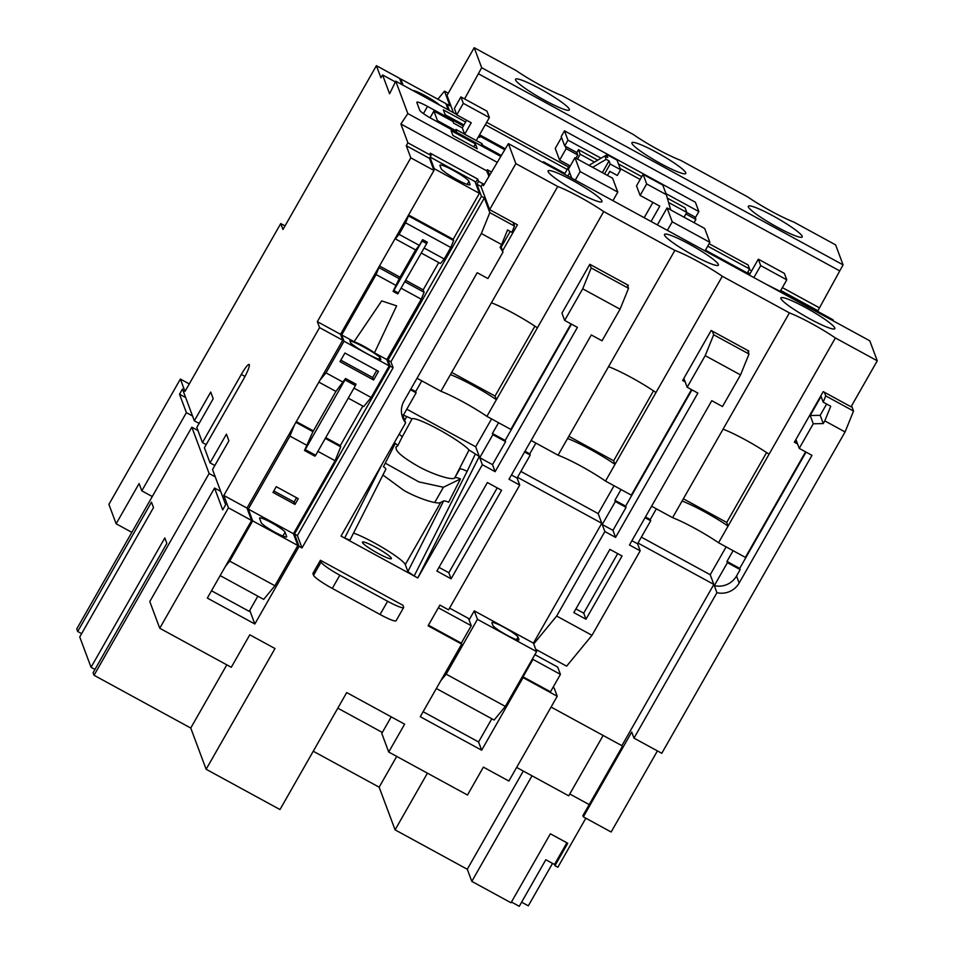<?xml version="1.0" encoding="UTF-8"?>
<svg xmlns="http://www.w3.org/2000/svg" width="954" height="954" viewBox="0 0 954 954"><rect width="100%" height="100%" fill="white"/><g stroke="black" fill="none" stroke-linecap="round" stroke-linejoin="round"><path stroke-width="1.43" d="M543.446 161.775L564.899 173.485M749.689 274.299L705.435 250.151L747.304 272.999L749.606 268.968L748.103 264.973L709.12 243.699M485.276 124.771L567.201 169.454M707.725 246.132L749.606 268.968M568.584 167.033L486.659 122.339M503.962 627.291A15.014 1.884 29.7 0 0 491.954 622.58A15.014 1.884 29.7 0 0 491.954 622.914L492.86 625.335A15.014 1.884 29.7 0 0 505.93 634.637A15.014 1.884 29.7 0 0 518.928 639.884A15.014 1.884 29.7 0 0 518.916 639.562L518.022 637.129A15.014 1.884 29.7 0 0 503.962 627.291M378.046 553.392A16.671 2.099 29.7 0 0 391.402 558.615A16.671 2.099 29.7 0 0 375.781 547.322A16.671 2.099 29.7 0 0 362.437 542.099A16.671 2.099 29.7 0 0 378.046 553.392M491.56 418.913L475.676 446.77L479.29 456.465L417.78 577.957L344.656 538.068L349.975 540.107L385.857 469.225A6.666 1.348 26.9 0 0 383.472 466.721L395.278 443.407A6.666 1.348 -153.1 0 1 397.675 445.912A6.666 1.348 -153.1 0 1 397.508 446.055L396.733 446.436C393.799 449.763 400.811 456.322 417.78 466.089C431.745 474.078 452.029 480.649 454.653 478.026L469.034 450.014A33.354 4.186 29.7 0 0 438.661 429.479A33.354 4.186 29.7 0 0 412.021 418.913L402.075 437.206A6.666 1.348 -153.1 0 0 399.094 434.32M396.733 446.436L395.886 447.187M748.341 206.911A31.017 3.899 29.7 0 0 775.352 226.122A31.017 3.899 29.7 0 0 802.207 236.974A31.017 3.899 29.7 0 0 802.195 236.294A31.017 3.899 29.7 0 0 775.185 217.071A31.017 3.899 29.7 0 0 748.318 206.231A31.017 3.899 29.7 0 0 748.341 206.911M631.93 143.398A31.017 3.899 29.7 0 0 658.94 162.621A31.017 3.899 29.7 0 0 685.795 173.461A31.017 3.899 29.7 0 0 685.783 172.781A31.017 3.899 29.7 0 0 658.773 153.57A31.017 3.899 29.7 0 0 631.906 142.718A31.017 3.899 29.7 0 0 631.93 143.398M515.518 79.886A31.017 3.899 29.7 0 0 542.528 99.109A31.017 3.899 29.7 0 0 569.383 109.948A31.017 3.899 29.7 0 0 569.371 109.269A31.017 3.899 29.7 0 0 542.361 90.058A31.017 3.899 29.7 0 0 515.494 79.218A31.017 3.899 29.7 0 0 515.518 79.886M809.97 318.934A31.017 3.899 29.7 0 0 834.81 328.665A31.017 3.899 29.7 0 0 805.76 307.653A31.017 3.899 29.7 0 0 780.921 297.922A31.017 3.899 29.7 0 0 809.97 318.934M572.937 180.628A31.017 3.899 -150.3 0 1 601.986 201.64A31.017 3.899 -150.3 0 1 577.146 191.909A31.017 3.899 -150.3 0 1 548.097 170.897A31.017 3.899 -150.3 0 1 572.937 180.628M693.558 255.422A31.017 3.899 29.7 0 0 718.398 265.152A31.017 3.899 29.7 0 0 689.348 244.141A31.017 3.899 29.7 0 0 664.509 234.41A31.017 3.899 29.7 0 0 693.558 255.422M571.017 323.895L510.831 429.419L486.898 416.361L537.388 327.842A40.02 5.032 -150.3 0 0 513.729 313.472A40.02 5.032 -150.3 0 0 491.429 302.752L557.744 186.483L515.864 163.635L489.629 209.63L513.085 222.425L514.444 226.062L511.904 232.323L507.552 229.962L501.625 244.57L481.353 233.515L489.831 212.635L484.358 197.967L481.46 196.381L388.004 360.218L390.222 366.157L294.488 534.013L299.103 546.38L302.001 547.954L481.353 233.515M691.483 389.614L631.298 495.138L605.492 481.066A40.02 5.032 -150.3 0 0 581.046 466.16A40.02 5.032 -150.3 0 0 558.054 455.189L567.558 438.518A40.02 5.032 -150.3 0 1 590.55 449.489A40.02 5.032 -150.3 0 1 614.996 464.395L655.982 392.535A40.02 5.032 29.7 0 0 631.536 377.641A40.02 5.032 29.7 0 0 608.545 366.658L674.872 250.389L603.715 211.573A40.02 5.032 29.7 0 0 580.044 197.204A40.02 5.032 29.7 0 0 557.744 186.483M674.872 250.389A40.02 5.032 -150.3 0 1 697.851 261.372A40.02 5.032 -150.3 0 1 722.309 276.266L789.411 312.876A40.02 5.032 -150.3 0 1 811.711 323.597A40.02 5.032 -150.3 0 1 835.382 337.954L877.263 360.803L869.786 340.805L508.399 143.637L515.864 163.635M805.581 451.862L745.384 557.386L718.565 542.754A40.02 5.032 -150.3 0 0 694.906 528.397A40.02 5.032 -150.3 0 0 672.594 517.676L682.098 501.005A40.02 5.032 -150.3 0 1 704.41 511.726A40.02 5.032 -150.3 0 1 728.069 526.083L769.055 454.223A40.02 5.032 29.7 0 0 745.396 439.866A40.02 5.032 29.7 0 0 723.084 429.145L789.411 312.876M486.898 416.361A40.02 5.032 29.7 0 0 463.239 402.004A40.02 5.032 29.7 0 0 440.927 391.283L450.443 374.612A40.02 5.032 29.7 0 1 472.743 385.333A40.02 5.032 29.7 0 1 496.402 399.69L495.054 396.053L534.908 326.173M214.829 465.492L210.035 462.869L204.394 447.784L243.258 379.656A14.346 2.123 -61.4 0 0 249.328 364.69A14.346 2.123 -61.4 0 0 249.149 364.464A14.346 2.123 -61.4 0 0 241.302 374.445L202.451 442.561L196.822 427.464L213.207 398.724L210.727 392.058L194.33 420.797L182.464 389.029L179.519 394.205L186.4 412.641L192.529 415.98M454.653 478.026L459.828 468.951A6.666 1.348 26.9 0 1 467.126 471.383L414.155 575.989L407.883 571.541L443.622 500.969L440.784 502.353C438.16 504.976 417.876 498.405 403.9 490.416L382.936 475.02M407.883 571.541L405.283 564.577A33.354 4.186 29.7 0 0 374.063 542.719A33.354 4.186 29.7 0 0 353.54 533.071M313.246 751.227L379.155 787.181L395.087 829.861L467.281 869.249L471.813 881.377L532.022 775.817M521.611 902.174L528.313 905.835L552.521 863.394M566.879 842.799L554.512 864.479L545.819 859.733L519.262 906.3L511.451 902.031M554.512 864.479L554.966 865.683L567.749 843.264L550.375 833.796L511.022 902.77L471.813 881.377M448.225 109.829L445.9 103.604L400.728 78.955L403.053 85.18M412.629 90.415A16.671 2.099 -150.3 0 1 425.472 95.841A16.671 2.099 -150.3 0 1 439.806 105.226M400.167 79.933L400.728 78.955M404.878 281.776L424.101 292.258L421.274 299.222L386.847 359.586L374.457 352.825L396.614 305.852L381.695 300.892L354.065 341.687L341.675 334.937L376.103 274.573L378.929 267.621L399.201 278.675L393.096 291.387L397.735 293.915L426.676 243.568L422.038 241.04L393.847 290.481L398.474 293.009M421.274 299.222L401.181 288.263M396.375 285.64L376.103 274.573M426.676 243.568L427.237 242.173L422.61 239.645L419.331 245.393L399.058 234.338L405.617 222.842L408.443 215.878L453.615 240.527L450.789 247.491L405.617 222.842M424.136 248.016L444.23 258.987L450.789 247.491M419.331 245.393L415.598 249.936L395.326 238.87L399.058 234.338M444.23 258.987L440.498 263.519L421.274 253.037M441.094 168.572A16.671 2.099 29.7 0 0 455.618 178.899A16.671 2.099 29.7 0 0 470.06 184.73A16.671 2.099 29.7 0 0 470.06 184.372L468.927 181.332A16.671 2.099 29.7 0 0 454.402 171.004A16.671 2.099 29.7 0 0 439.961 165.173A16.671 2.099 29.7 0 0 439.961 165.543L441.094 168.572M430.159 157.1L475.009 181.57L479.397 193.328L434.225 168.679L429.992 157.374M344.907 353.028L339.982 361.649L373.574 379.978L378.499 371.344L344.907 353.028M345.563 378.488L355.985 384.176L355.425 385.571L345.002 379.883L345.563 378.488L335.903 391.414L318.863 382.113M353.97 388.123L371.166 397.508L389.208 365.883L344.024 341.246L341.675 334.937M319.924 380.241L325.994 372.859L344.024 341.246M325.994 372.859L343.368 382.339M276.266 486.671L272.987 492.419L294.989 504.427L298.268 498.68L276.266 486.671M295.907 422.348L312.96 431.649L304.493 450.491L305.244 449.584L315.667 455.273L314.927 456.179L304.493 450.491M307.307 445.566L289.933 436.085L294.524 424.768M225.466 566.306L229.735 561.119L252.679 520.872L248.29 509.102L289.933 436.085M248.29 509.102L293.462 533.739L335.104 460.734L317.909 451.349M371.166 397.508L363.712 406.571L348.258 398.14M325.302 438.387L340.757 446.818L335.104 460.734M385.273 463.155L418.889 481.901L443.419 487.244L460.436 478.956A6.666 1.348 -153.1 0 0 455.428 477.656M382.184 463.954L344.656 538.068L341.043 536.088L405.629 422.849L403.005 415.813L416.123 392.821L415.67 391.605L421.811 380.849M403.423 415.073L412.021 418.913M506.777 231.894L507.802 230.093M500.767 246.084L503.008 252.118L500.087 247.265L501.625 244.57M405.629 422.849A20.01 19.629 -20.5 0 1 404.007 401.074L477.215 272.713L487.935 278.556L503.008 252.118M417.78 577.957L482.366 464.717L479.743 457.681L492.491 464.634L505.608 441.642L505.155 440.426L492.407 433.474L492.86 434.69L479.743 457.681M498.548 422.717L492.407 433.474M469.034 450.014L479.29 456.465M475.676 446.77L406.786 409.183M211.502 590.776L249.197 611.347L257.854 596.167M395.397 81.937L382.566 74.937L389.602 93.766L395.755 81.197L407.835 113.574L400.883 124.008L407.918 142.838L431.077 155.478L429.443 158.352L433.963 170.468L340.518 334.305L342.736 340.244L246.991 508.1L251.606 520.467L207.34 598.075L254.837 623.988L299.103 546.38M249.757 610.369L254.837 623.988M428.418 625.204L461.319 643.151L461.676 644.117L420.261 716.716L481.651 750.214L523.066 677.614L557.231 696.253L508.876 781.04L483.392 767.135L467.484 795.016L388.719 752.05L404.627 724.169L346.707 692.568L279.987 809.552L206.136 769.27L274.99 648.553L249.805 634.804L231.273 667.287L159.747 628.257L228.447 507.826L251.606 520.467M461.676 644.117L428.084 625.788L439.889 605.098L448.571 609.833L519.727 485.097L517.104 478.061L530.221 455.07L529.768 453.854L524.986 451.242M482.366 464.717L495.114 471.67L577.408 327.377L564.673 320.425L561.954 313.151L589.822 264.294L627.183 284.674L628.543 288.311L620.064 309.191L602.022 340.805L591.313 334.961L509.007 479.254L519.727 485.097M620.064 309.191L582.703 288.812L591.182 267.931L628.543 288.311M564.673 320.425L582.703 288.812M451.087 578.804L436.896 571.052L487.399 482.533L501.589 490.273L451.087 578.804L448.833 572.734L439.007 567.38M320.413 560.272L312.876 573.485L313.556 575.31L321.093 562.085L320.413 560.272L402.946 605.289L403.625 607.114A20.01 2.516 29.7 0 1 403.637 607.543L396.089 620.768A20.01 2.516 -150.3 0 1 380.062 614.495L387.61 601.27L339.827 575.202L332.29 588.427L380.062 614.495M440.843 680.631L446.174 674.156L505.334 706.425L536.601 651.618L533.429 643.127L474.269 610.858L469.094 619.945M533.429 643.127L601.783 523.293L517.521 477.322M449.561 608.103L468.533 618.454L471.252 625.729L461.319 643.151M423.123 711.708L478.574 741.962L491.811 718.767M534.872 654.647L557.72 667.108L560.427 674.383L550.494 691.805L523.042 676.827L522.72 675.957M557.231 696.253L554.155 688.013L553.01 687.381M726.125 546.88L710.229 574.737L713.854 584.432L621.877 745.682L551.078 707.057M713.854 584.432L637.987 543.053M533.727 643.926L556.659 616.045L591.993 635.316L566.616 666.166L535.743 649.316M556.659 616.045L604.86 531.545L602.236 524.509L612.957 530.352L626.062 507.361L625.621 506.145L614.901 500.301L615.354 501.518L602.236 524.509M621.042 489.545L614.901 500.301M604.86 531.545L615.58 537.388L697.875 393.096L687.166 387.252L684.09 379.012L683.434 380.157L683.195 379.525M687.166 387.252L705.197 355.639L713.675 334.759L749.009 354.029L740.531 374.91L722.488 406.523L711.779 400.68L629.473 544.972L640.194 550.816L637.57 543.78L650.688 520.789L650.234 519.572L656.364 508.816M685.151 381.874L682.635 380.503L711.159 330.489L712.316 331.121L713.675 334.759M614.054 485.741L598.17 513.598L601.783 523.293M522.553 676.243L523.066 677.614M585.983 619.229L573.819 612.587L609.892 549.361L622.056 555.991L585.983 619.229L583.717 613.16L575.918 608.914M591.993 635.316L640.194 550.816M740.531 374.91L705.197 355.639M797.21 442.99L795.171 441.869L796.149 440.152L799.225 448.392L811.973 455.344L739.159 583.013A20.01 19.629 -20.5 0 1 716.931 592.684L633.981 738.122L631.715 732.052L583.347 816.851L611.144 832.007L657.413 750.905M475.509 182.929L477.715 179.078L430.218 153.165L431.077 155.478M186.4 412.641L141.812 490.821L139.093 483.547L116.138 523.782L108.899 504.38L180.378 379.06L184.993 391.426L280.738 223.582L282.956 229.52L376.401 65.683L380.932 77.811L382.566 74.937M210.035 462.869L226.432 434.13L228.912 440.796L212.527 469.547L225.645 504.702L222.699 509.877L214.555 488.054L149.79 601.58L159.747 628.257M433.963 170.468L410.804 157.839L317.348 321.665L319.566 327.604L223.82 495.46L228.447 507.826M410.804 157.839L406.273 145.712L429.443 158.352M407.918 142.838L406.273 145.712M220.684 491.393L214.555 488.054M206.207 444.612L202.451 442.561M199.124 423.421L194.33 420.797M185.648 397.556L179.519 394.205M197.955 430.528L191.826 427.189L209.117 473.506L215.246 476.845M81.615 633.647L77.691 631.5L76.737 628.96L191.826 427.189M77.691 631.5L151.471 502.162L153.499 507.623L79.731 636.962L91.047 667.275L164.815 537.937L166.855 543.386L93.087 672.725L94.029 675.277L190.752 728.045L206.136 769.27M209.117 473.506L94.029 675.277M401.896 84.548L399.571 78.323L376.401 65.683M583.347 816.851L582.894 815.634L622.246 746.648L621.877 745.682M94.971 669.41L91.047 667.275M116.138 523.782L131.843 532.356M189.274 383.925L180.378 379.06M797.58 443.956L794.372 442.215L823.23 391.629L824.387 392.261L825.747 395.898L853.544 411.067L845.065 431.947L661.778 753.29L633.981 738.122M845.065 431.947L824.793 420.881L830.731 406.273L823.195 402.159L825.747 395.898M799.225 448.392L813.273 423.779L823.266 423.576L824.793 420.881M484.143 184.42L478.574 181.379L477.715 179.078M489.712 174.999L487.649 170.683L486.993 171.839L489.044 176.132M487.291 169.729L486.993 171.839L487.291 169.729L491.489 172.018M400.883 124.008L486.6 170.766M340.518 334.305L317.348 321.665M342.736 340.244L319.566 327.604M246.991 508.1L223.82 495.46M449.382 110.461L447.056 104.236L446.508 105.214M453.436 112.667L446.997 95.412L474.21 47.7L516.09 70.548A40.02 5.032 29.7 0 0 562.061 95.627L633.217 134.442A40.02 5.032 29.7 0 0 680.655 160.332L747.757 196.941A40.02 5.032 29.7 0 0 793.728 222.02L835.609 244.868L843.074 264.866L481.675 67.71L474.21 47.7M448.261 93.206L444.481 91.143L437.85 99.204M447.056 104.236L449.954 105.811L444.481 91.143M554.966 865.683L557.863 867.269L585.839 818.21M780.384 291.042L833.021 319.757L833.486 320.985M853.544 411.067L851.588 405.82M478.574 181.379L476.928 184.253L481.078 186.519M484.107 184.492L482.664 183.717L481.031 186.59L489.629 209.63M580.151 171.577L574.964 157.696L612.611 178.231L617.798 192.112L580.151 171.577L575.274 180.127M612.921 200.662L617.798 192.112M705.006 250.902L709.883 242.352L672.236 221.817L667.359 230.367M672.236 221.817L667.061 207.936L657.366 224.905M452.911 135.456L451.099 130.603L475.426 143.875L477.227 148.729L452.911 135.456M465.6 122.005L443.36 109.877L445.16 114.73L463.918 124.95M463.346 125.952L427.535 106.407A13.344 1.681 -150.3 0 0 416.85 102.221A13.344 1.681 -150.3 0 0 416.85 102.519L419.748 110.27A13.344 1.681 -150.3 0 0 432.245 119.023L500.778 156.408M505.298 148.836L479.564 134.788M456.584 114.385L395.755 81.197M497.249 162.347L407.835 113.574M489.152 174.689L488.496 175.834M665.975 193.626L698.853 211.561L695.371 202.236L564.482 130.817L567.964 140.155L601.044 158.209M567.964 140.155L564.685 145.902L576.848 152.545L577.754 154.965L566.163 148.645L559.616 160.141L555.24 148.442L561.524 137.436M597.741 160.165L578.482 149.671L576.848 152.545M668.563 202.487L686.773 212.408L685.055 207.805L667.347 198.146M686.725 212.492L695.573 217.321L698.853 211.561M578.482 149.671L580.211 154.274L594.509 162.085M565.269 146.224L566.163 148.645M685.89 213.958L695.895 219.42L695.001 216.999M570.253 165.948L559.616 160.141M575.906 158.197L577.754 154.965M695.895 219.42L694.059 222.664M456.06 132.01L456.584 131.092L437.469 120.657L433.891 111.081L430.063 117.795M437.469 120.657L436.944 121.587M684.042 217.202L686.773 212.408M620.172 168.548L640.17 179.459M567.797 176.037L569.717 172.674M577.48 159.056L580.211 154.274M605.54 156.313L606.601 154.429L607.758 157.529L604.86 155.943L589 165.34M504.749 149.742L479.063 135.73L479.671 137.364L478.467 136.708L479.063 135.73M501.327 155.502L482.641 145.306L482.032 143.672L476.284 140.536M476.928 184.253L481.46 196.381M489.831 212.635L514.444 226.062M824.387 392.261L851.028 406.798L877.263 360.803M513.085 222.425L517.426 224.798L502.555 250.878M605.492 481.066L614.996 464.395L613.649 460.758L653.514 390.854M718.565 542.754L728.069 526.083L726.709 522.446L766.575 452.554M440.927 391.283L417.029 378.237M491.429 302.752L450.443 374.612M537.388 327.842L603.715 211.573M627.183 284.674L628.34 285.306L627.78 286.283M558.054 455.189L531.116 440.486M608.545 366.658L567.558 438.518M712.316 331.121L748.807 351.024L748.246 352.002M672.594 517.676L651.582 506.216M723.084 429.145L682.098 501.005M655.982 392.535L722.309 276.266M769.055 454.223L835.382 337.954M650.234 519.572L645.453 516.973M733.101 550.685L726.972 561.441L739.708 568.393L806.035 452.113M747.65 350.392L749.009 354.029M795.171 441.869L794.932 441.237M823.195 402.159L821.072 396.459L810.196 415.527L813.273 423.779M716.931 592.684L714.307 585.649A20.01 19.629 159.5 0 0 736.524 575.977L740.161 569.61L739.708 568.393M740.161 569.61L727.425 562.657L714.307 585.649M727.425 562.657L726.972 561.441M415.67 391.605L410.888 389.005M571.482 324.145L505.155 440.426M529.768 453.854L535.898 443.097M482.664 183.717L483.416 185.708L508.399 143.637M495.114 471.67L492.491 464.634M683.434 380.157L684.793 380.908M625.621 506.145L691.948 389.864M612.957 530.352L615.58 537.388M589.822 264.294L591.182 267.931M810.196 415.527L820.19 415.324L826.629 404.031M285.007 225.907L280.738 223.582M484.358 197.967L390.901 361.793L388.004 360.218M390.901 361.793L393.12 367.731L390.222 366.157M393.12 367.731L297.386 535.588L302.001 547.954M297.386 535.588L294.488 534.013M598.17 513.598L520.884 471.431M710.229 574.737L641.35 537.15M820.19 415.324L823.266 423.576M631.918 540.703L637.57 543.78M511.451 474.973L517.104 478.061M497.225 487.888L448.833 572.734M617.691 553.618L583.717 613.16M401.658 413.905A20.01 19.629 159.5 0 0 403.005 415.813M650.688 520.789L645.035 517.7M626.062 507.361L615.354 501.518M530.221 455.07L524.569 451.981M505.608 441.642L492.86 434.69M416.123 392.821L410.47 389.733M568.822 436.3L613.649 460.758M501.196 247.241L510.223 231.417M513.979 224.822L514.814 223.367M451.695 372.406L495.054 396.053M683.362 498.787L726.709 522.446M843.074 264.866L817.888 310.754L780.706 290.469M818.246 311.696L817.888 310.754M464.574 98.93L481.675 67.71M839.735 270.9L478.348 73.732M749.272 269.553L751.657 270.853M782.352 287.595L819.534 307.88M574.964 157.696L568.417 169.192L571.78 178.219M709.883 242.352L704.696 228.471L667.061 207.936M606.601 154.429L617.035 160.117L620.601 169.705L617.321 175.453L609.797 171.338L607.471 175.417M644.177 217.715L652.906 202.391M666.357 194.664L662.78 185.088L643.091 174.343L636.533 185.839L640.11 195.415L646.669 183.919L666.357 194.664L670.662 209.892M489.378 117.58L463.31 103.354L460.913 96.938L486.981 111.153L489.378 117.58L476.261 140.572L464.681 134.252L462.296 127.884L453.615 123.149L453.007 121.516L433.891 111.081M456.584 131.092L455.964 129.458L464.658 134.192M482.032 143.672L480.935 145.58M482.641 145.306L482.116 146.224M602.344 172.626L609.022 160.916L610.178 164.016L604.574 173.843M651.069 221.471L659.798 206.159L640.11 195.415M610.178 164.016L620.601 169.705M473.744 146.821L475.426 143.875M464.681 134.252L471.24 122.756L456.751 114.862L454.354 108.434L460.913 96.938M456.751 114.862L463.31 103.354M462.296 127.884L466.613 120.228M643.091 174.343L646.669 183.919M609.022 160.916L606.136 159.342L604.86 155.943M749.272 275.05L758.311 259.178L784.379 273.404L786.776 279.832L780.217 291.328L765.478 283.887M753.887 277.566L760.72 265.606L758.311 259.178M760.72 265.606L786.776 279.832M606.136 159.342L592.637 167.332M564.482 130.817L561.202 136.565L564.685 145.902M564.47 174.236L569.443 165.507M641.768 176.657L618.454 163.933M750.023 273.726L747.638 272.427M141.812 490.821L152.282 496.533M190.752 728.045L226.802 664.843M388.719 752.05L381.779 733.435L391.235 716.859M569.776 793.99L589.202 804.592M516.639 767.421L568.727 795.827L603.155 735.462M467.281 869.249L523.305 771.047M427.428 773.169L395.087 829.861M382.339 732.457L337.811 708.166M478.574 741.962L481.651 750.214M532.654 658.546L532.976 659.405L523.042 676.827M532.976 659.405L560.427 674.383M438.351 607.781L471.252 625.729M536.601 651.618L477.441 619.337L474.269 610.858M477.441 619.337L446.174 674.156M505.334 706.425L494.148 720.031L436.36 688.514M332.29 588.427A20.01 2.516 -150.3 0 1 313.556 575.31M321.093 562.085A20.01 2.516 29.7 0 0 339.827 575.202M387.61 601.27A20.01 2.516 29.7 0 0 403.637 607.543M408.574 214.984L453.162 239.311L453.615 240.527M405.724 280.297L423.194 289.837L438.757 262.565M423.194 289.837L424.101 292.258M386.847 359.586L389.208 365.883M325.719 437.647L340.304 445.601L362.83 406.094M340.304 445.601L340.757 446.818M293.462 533.739L297.863 545.521L252.679 520.872M229.735 561.119L274.907 585.756L297.863 545.521M274.907 585.756L263.709 599.374L220.159 575.608M453.162 239.311L479.397 193.328M434.225 168.679L433.665 169.657M349.879 340.84A20.01 2.516 -150.3 0 1 364.345 347.304A20.01 2.516 -150.3 0 1 380.014 357.333L380.873 359.634A18.675 2.349 29.7 0 1 366.145 353.195A18.675 2.349 29.7 0 1 350.655 342.939L349.879 340.84M374.457 352.825A15.801 1.991 29.7 0 0 354.065 341.687M286.653 536.518L285.067 532.249A14.68 1.848 29.7 0 0 272.284 523.162A14.68 1.848 29.7 0 0 259.571 518.034A14.68 1.848 29.7 0 0 259.583 518.344L261.169 522.613A14.68 1.848 29.7 0 0 273.953 531.7A14.68 1.848 29.7 0 0 286.665 536.828A14.68 1.848 29.7 0 0 286.653 536.518L286.379 536.995M443.622 500.969A6.666 1.348 26.9 0 1 448.63 502.269L460.436 478.956M401.92 437.361A6.666 1.348 -153.1 0 0 402.075 437.206L397.675 445.912M296.324 421.608L313.377 430.91M355.425 385.571L315.667 455.273M345.002 379.883L305.244 449.584M335.903 391.414L312.96 431.649M273.822 490.952L294.094 502.007L296.527 497.726M294.094 502.007L294.989 504.427M340.828 360.171L372.668 377.546L376.747 370.402M372.668 377.546L373.574 379.978M378.953 359.181L380.014 357.333M379.489 265.987L400.036 277.197M393.096 291.387L393.847 290.481M422.038 241.04L422.61 239.645M415.598 249.936L399.201 278.675M396.709 756.403L379.155 787.181M244.999 376.46L241.302 374.445M443.419 487.244L434.714 502.508M405.283 564.577L440.784 502.353M404.663 420.249L406.607 416.815M427.535 106.407L423.433 113.598M736.524 575.977L739.159 583.013M475.235 454.259L467.126 471.383M516.579 639.657L518.022 637.129M282.885 536.076L285.067 532.249M467.174 184.396L468.927 181.332"/></g></svg>
